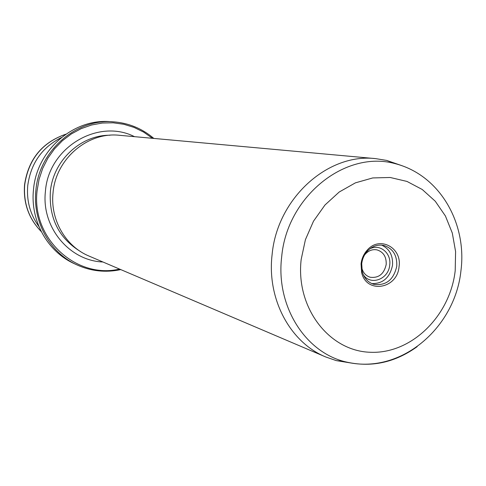 <?xml version="1.0" encoding="UTF-8"?>
<svg xmlns="http://www.w3.org/2000/svg" width="486" height="486" viewBox="0 0 486 486"><rect width="100%" height="100%" fill="white"/><g stroke="black" fill="none" stroke-linecap="round" stroke-linejoin="round"><path stroke-width="0.73" d="M363.236 274.602C370.375 286.09 388.678 279.341 389.717 265.028C391.516 253.006 379.639 243.334 369.706 248.941M361.572 266.723L361.827 268.065C363.127 272.853 365.909 275.914 370.186 277.251C378.679 278.278 384.013 274.037 386.188 264.542C386.528 256.894 383.497 252.015 377.081 249.901C372.683 249.057 368.777 250.43 365.363 254.032L364.506 255.089M361.055 263.843C361.712 258.54 363.771 253.965 367.228 250.12C379.523 235.582 402.104 247.55 399.061 266.595C397.505 289.091 366.237 294.249 361.608 272.391L361.055 263.843M396.764 266.279C397.256 255.332 392.907 248.376 383.709 245.418C377.622 244.282 372.185 246.177 367.398 251.092C364.214 254.64 362.319 258.856 361.712 263.74L362.228 271.619C364.111 278.217 367.999 282.457 373.898 284.346C386.018 285.883 393.642 279.863 396.764 266.279M371.875 283.611C383.029 283.733 389.912 277.603 392.518 265.228C393.095 255.448 389.45 248.741 381.577 245.102M152.483 138.303L143.704 132.137L134.075 127.417L123.809 124.276L113.135 122.8L102.291 123.037L91.544 124.999L81.15 128.656L71.351 133.936L62.396 140.721L54.511 148.856L47.889 158.15L42.701 168.375L39.074 179.285L37.106 190.615C31.147 238.219 76.229 279.401 119.526 269.068M120.771 269.596C105.644 272.828 90.997 271.243 76.831 264.846C50.009 252.781 32.495 221.64 35.879 190.457C38.989 150.885 75.822 118.718 112.886 121.792C128.395 122.867 142.04 128.413 153.825 138.431M112.886 121.792L109.951 121.615C73.131 118.566 36.559 150.49 33.485 189.765C30.126 220.705 47.525 251.62 74.17 263.606L76.831 264.846M401.977 165.696L386.68 160.416L375.721 158.643C327.862 152.811 277.142 198.434 272.099 254.658C266.771 299.151 290.257 342.527 325.735 356.967L336.227 360.6L352.198 363.2M38.929 226.537C30.205 214.514 26.475 200.9 27.732 185.682C30.721 163.503 41.918 147.465 61.339 137.568M375.721 158.643L119.52 135.302C87.838 131.603 55.696 158.904 53.035 192.827C50.082 219.684 65.628 246.469 89.078 256.086L325.735 356.967M27.732 185.682C30.715 163.49 41.924 147.446 61.358 137.55M417.158 346.67C394.565 362.878 370.466 367.884 344.866 361.687C304.679 351.761 275.702 305.433 281.673 256.894C286.934 196.423 345.26 150.004 394.802 163.551L386.68 160.416M301.168 259.5C295.561 307.729 329.071 351.074 370.241 352.271C411.35 354.173 450.127 316.046 455.2 270.666L455.595 251.554L452.296 233.031L445.413 215.978L435.249 201.216L422.243 189.491L406.982 181.43L390.197 177.487L372.713 177.943L355.412 182.851L339.21 192.013L324.976 205.007L313.5 221.179L305.415 239.677L301.168 259.5M65.75 134.251C42.191 142.477 28.504 159.335 24.695 184.826C23.346 203.172 28.856 218.736 41.231 231.524M102.929 261.99C69.377 260.824 41.176 227.144 45.429 191.344C48.418 147.531 98.111 118.043 134.513 136.669M110 135.23C80.585 134.901 52.871 160.866 50.344 191.97C48.989 218.548 59.098 238.438 80.658 251.645M367.398 251.092L367.228 250.12M336.227 360.6L344.866 361.687C400.014 375.836 455.036 328.135 460.935 270.836C467.161 223.846 440.286 174.936 394.802 163.551M41.267 231.591C28.765 218.736 23.2 203.13 24.555 184.771M24.561 184.735C28.352 159.274 42.1 142.428 65.81 134.209M362.228 271.619L361.608 272.391"/></g></svg>
